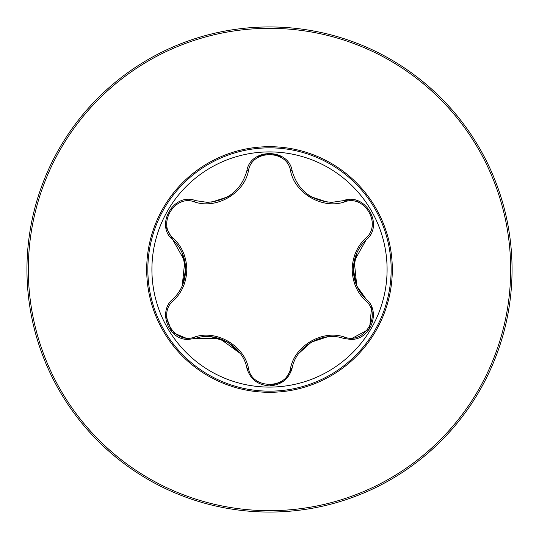 <?xml version="1.0" encoding="UTF-8"?>
<svg xmlns="http://www.w3.org/2000/svg" width="539" height="539" viewBox="0 0 539 539"><rect width="100%" height="100%" fill="white"/><g stroke="black" fill="none" stroke-linecap="round" stroke-linejoin="round"><path stroke-width="0.81" d="M269.5 28.324A241.176 241.176 0 0 1 510.676 269.5A241.176 241.176 0 0 1 269.5 510.676A241.176 241.176 0 0 1 28.324 269.5A241.176 241.176 0 0 1 269.5 28.324M269.5 26.95A242.55 242.55 0 0 1 512.05 269.5A242.55 242.55 0 0 1 269.5 512.05A242.55 242.55 0 0 1 26.95 269.5A242.55 242.55 0 0 1 269.5 26.95A242.55 242.55 0 0 1 512.05 269.5A242.55 242.55 0 0 1 269.5 512.05M269.5 392.304A122.804 122.804 0 0 1 146.696 269.5A122.804 122.804 0 0 1 269.5 146.696A122.804 122.804 0 0 1 392.304 269.5A122.804 122.804 0 0 1 269.5 392.304M173.464 238.346C182.02 246.552 186.467 256.941 186.797 269.5C186.467 282.072 182.02 292.455 173.464 300.654C156.519 314.17 174.38 345.027 194.505 337.091C216.307 329.396 244.295 345.64 248.459 368.245C251.693 389.677 287.348 389.636 290.541 368.245C294.772 345.512 322.834 329.396 344.495 337.091C364.674 345.007 382.468 314.109 365.536 300.654C356.98 292.448 352.533 282.059 352.203 269.5C352.533 256.928 356.98 246.545 365.536 238.346C382.481 224.83 364.62 193.973 344.495 201.909C322.693 209.604 294.705 193.36 290.541 170.755C287.307 149.323 251.652 149.364 248.459 170.755C244.228 193.488 216.166 209.604 194.505 201.909C174.326 193.993 156.532 224.891 173.464 238.346A1.819 0.64 133.3 0 0 172.878 239.889C181.07 247.671 185.335 257.541 185.672 269.5C185.335 281.452 181.07 291.323 172.878 299.111A1.819 0.64 -133.3 0 0 173.464 300.654M387.09 269.5A117.59 117.59 0 0 0 269.5 151.91A117.59 117.59 0 0 0 151.91 269.5A117.59 117.59 0 0 0 269.5 387.09A117.59 117.59 0 0 0 387.09 269.5M365.536 238.346A1.819 0.64 -133.3 0 1 366.122 239.889C384.509 225.39 365.267 191.978 343.458 200.629L331.748 202.354C311.124 200.798 297.932 190.348 292.165 171.018C288.756 147.801 250.197 147.841 246.835 171.018C241.142 190.294 227.943 200.737 207.252 202.354L195.542 200.629C173.794 191.958 154.477 225.329 172.878 239.889L165.871 226.771M356.778 285.899L354.231 261.017L366.122 239.889C357.93 247.671 353.665 257.541 353.328 269.5C353.665 281.452 357.93 291.323 366.122 299.111C381.565 311.333 370.455 340.783 350.161 339.354L343.458 338.371C322.915 330.879 296.012 346.328 292.165 367.982L284.356 380.568M371.607 307.001L369.545 328.952L350.161 339.354M283.325 381.376L269.5 385.924C281.473 384.934 289.025 378.957 292.165 367.982A1.819 0.64 13.3 0 1 290.541 368.245M240.098 353.335L219.885 338.667L195.542 338.371L188.839 339.354C168.592 340.816 157.415 311.36 172.878 299.111M194.505 201.909A1.819 0.64 106.7 0 1 195.542 200.629L207.252 202.354M256.53 157.024L269.433 153.076L282.375 156.964M182.202 285.939L184.789 261.112L172.878 239.889M188.839 339.354L172.177 332.314L165.581 315.147M194.505 337.091A1.819 0.64 73.3 0 0 195.542 338.371C216.179 330.912 242.914 346.267 246.835 367.982C249.975 378.957 257.534 384.94 269.5 385.924M344.495 337.091A1.819 0.64 106.7 0 1 343.458 338.371C322.821 330.912 296.086 346.267 292.165 367.982M356.845 286.047L366.122 299.111A1.819 0.64 133.3 0 1 365.536 300.654M344.495 201.909A1.819 0.64 73.3 0 0 343.458 200.629L358.32 201.121M246.835 367.982A1.819 0.64 166.7 0 0 248.459 368.245M290.541 170.755A1.819 0.64 166.7 0 1 292.165 171.018M248.459 170.755A1.819 0.64 13.3 0 0 246.835 171.018M269.5 147.841A121.659 121.659 0 0 1 391.159 269.5A121.659 121.659 0 0 1 269.5 391.159A121.659 121.659 0 0 1 147.841 269.5A121.659 121.659 0 0 1 269.5 147.841M353.328 269.399L356.791 253.074M356.764 285.872L353.328 269.5M311.461 342.07L327.368 336.882M298.956 353.261L311.36 342.124M327.314 202.112L311.367 196.876L308.497 195.051M300.984 188.279L298.923 185.692M211.686 336.888L227.633 342.124L240.077 353.308M230.759 194.869L227.539 196.93L211.632 202.118M185.672 269.662L182.209 285.919M182.236 253.128L185.672 269.5"/></g></svg>
